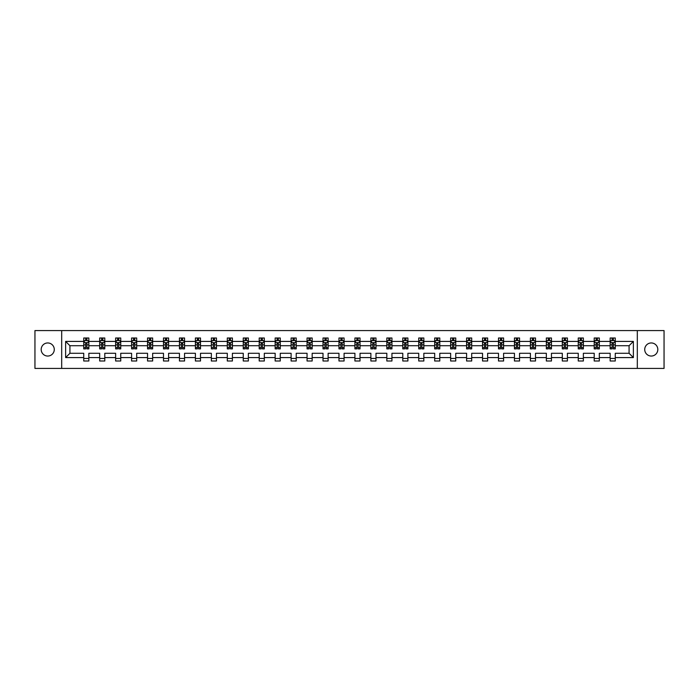 <?xml version="1.0" encoding="UTF-8"?>
<svg xmlns="http://www.w3.org/2000/svg" width="699" height="699" viewBox="0 0 699 699"><rect width="100%" height="100%" fill="white"/><g stroke="black" fill="none" stroke-linecap="round" stroke-linejoin="round"><path stroke-width="1.05" d="M651.267 342.956A6.544 6.544 0 0 0 644.723 349.5A6.544 6.544 0 0 0 651.267 356.044A6.544 6.544 0 0 0 657.811 349.5A6.544 6.544 0 0 0 651.267 342.956M47.733 342.956A6.544 6.544 0 0 0 41.189 349.5A6.544 6.544 0 0 0 47.733 356.044A6.544 6.544 0 0 0 54.277 349.5A6.544 6.544 0 0 0 47.733 342.956M637.313 330.583L34.95 330.583L34.95 368.417L664.05 368.417L664.05 330.583L637.313 330.583L637.313 368.417M615.269 357.582L615.269 353.283L629.074 353.283L633.373 357.582L615.269 357.582L615.269 361.007L610.157 361.007L610.157 357.582L599.323 357.582L599.323 361.007L594.211 361.007L594.211 357.582L583.368 357.582L583.368 361.007L578.256 361.007L578.256 357.582L567.413 357.582L567.413 361.007L562.302 361.007L562.302 357.582L551.459 357.582L551.459 361.007L546.347 361.007L546.347 357.582L535.513 357.582L535.513 361.007L530.401 361.007L530.401 357.582L519.558 357.582L519.558 361.007L514.447 361.007L514.447 357.582L503.603 357.582L503.603 361.007L498.492 361.007L498.492 357.582L487.649 357.582L487.649 361.007L482.537 361.007L482.537 357.582L471.703 357.582L471.703 361.007L466.591 361.007L466.591 357.582L455.748 357.582L455.748 361.007L450.637 361.007L450.637 357.582L439.793 357.582L439.793 361.007L434.682 361.007L434.682 357.582L423.839 357.582L423.839 361.007L418.727 361.007L418.727 357.582L407.893 357.582L407.893 361.007L402.781 361.007L402.781 357.582L391.938 357.582L391.938 361.007L386.827 361.007L386.827 357.582L375.983 357.582L375.983 361.007L370.872 361.007L370.872 357.582L360.029 357.582L360.029 361.007L354.917 361.007L354.917 357.582L344.083 357.582L344.083 361.007L338.971 361.007L338.971 357.582L328.128 357.582L328.128 361.007L323.017 361.007L323.017 357.582L312.173 357.582L312.173 361.007L307.062 361.007L307.062 357.582L296.219 357.582L296.219 361.007L291.107 361.007L291.107 357.582L280.273 357.582L280.273 361.007L275.161 361.007L275.161 357.582L264.318 357.582L264.318 361.007L259.207 361.007L259.207 357.582L248.363 357.582L248.363 361.007L243.252 361.007L243.252 357.582L232.409 357.582L232.409 361.007L227.297 361.007L227.297 357.582L216.463 357.582L216.463 361.007L211.351 361.007L211.351 357.582L200.508 357.582L200.508 361.007L195.397 361.007L195.397 357.582L184.553 357.582L184.553 361.007L179.442 361.007L179.442 357.582L168.599 357.582L168.599 361.007L163.487 361.007L163.487 357.582L152.653 357.582L152.653 361.007L147.541 361.007L147.541 357.582L136.698 357.582L136.698 361.007L131.587 361.007L131.587 357.582L120.744 357.582L120.744 361.007L115.632 361.007L115.632 357.582L104.789 357.582L104.789 361.007L99.677 361.007L99.677 357.582L88.843 357.582L88.843 361.007L83.731 361.007L83.731 357.582L65.627 357.582L65.627 341.418L83.731 341.418L83.731 337.993L88.843 337.993L88.843 341.418L99.677 341.418L99.677 337.993L104.789 337.993L104.789 341.418L115.632 341.418L115.632 337.993L120.744 337.993L120.744 341.418L131.587 341.418L131.587 337.993L136.698 337.993L136.698 341.418L147.541 341.418L147.541 337.993L152.653 337.993L152.653 341.418L163.487 341.418L163.487 337.993L168.599 337.993L168.599 341.418L179.442 341.418L179.442 337.993L184.553 337.993L184.553 341.418L195.397 341.418L195.397 337.993L200.508 337.993L200.508 341.418L211.351 341.418L211.351 337.993L216.463 337.993L216.463 341.418L227.297 341.418L227.297 337.993L232.409 337.993L232.409 341.418L243.252 341.418L243.252 337.993L248.363 337.993L248.363 341.418L259.207 341.418L259.207 337.993L264.318 337.993L264.318 341.418L275.161 341.418L275.161 337.993L280.273 337.993L280.273 341.418L291.107 341.418L291.107 337.993L296.219 337.993L296.219 341.418L307.062 341.418L307.062 337.993L312.173 337.993L312.173 341.418L323.017 341.418L323.017 337.993L328.128 337.993L328.128 341.418L338.971 341.418L338.971 337.993L344.083 337.993L344.083 341.418L354.917 341.418L354.917 337.993L360.029 337.993L360.029 341.418L370.872 341.418L370.872 337.993L375.983 337.993L375.983 341.418L386.827 341.418L386.827 337.993L391.938 337.993L391.938 341.418L402.781 341.418L402.781 337.993L407.893 337.993L407.893 341.418L418.727 341.418L418.727 337.993L423.839 337.993L423.839 341.418L434.682 341.418L434.682 337.993L439.793 337.993L439.793 341.418L450.637 341.418L450.637 337.993L455.748 337.993L455.748 341.418L466.591 341.418L466.591 337.993L471.703 337.993L471.703 341.418L482.537 341.418L482.537 337.993L487.649 337.993L487.649 341.418L498.492 341.418L498.492 337.993L503.603 337.993L503.603 341.418L514.447 341.418L514.447 337.993L519.558 337.993L519.558 341.418L530.401 341.418L530.401 337.993L535.513 337.993L535.513 341.418L546.347 341.418L546.347 337.993L551.459 337.993L551.459 341.418L562.302 341.418L562.302 337.993L567.413 337.993L567.413 341.418L578.256 341.418L578.256 337.993L583.368 337.993L583.368 341.418L594.211 341.418L594.211 337.993L599.323 337.993L599.323 341.418L610.157 341.418L610.157 337.993L615.269 337.993L615.269 341.418L633.373 341.418L633.373 357.582M61.687 368.417L61.687 330.583M610.157 341.418L610.157 345.717L599.323 345.717L599.323 341.418M599.323 357.582L599.323 353.283L610.157 353.283L610.157 357.582M594.211 341.418L594.211 345.717L583.368 345.717L583.368 341.418M583.368 357.582L583.368 353.283L594.211 353.283L594.211 357.582M578.256 341.418L578.256 345.717L567.413 345.717L567.413 341.418M567.413 357.582L567.413 353.283L578.256 353.283L578.256 357.582M562.302 341.418L562.302 345.717L551.459 345.717L551.459 341.418M551.459 357.582L551.459 353.283L562.302 353.283L562.302 357.582M546.347 341.418L546.347 345.717L535.513 345.717L535.513 341.418M535.513 357.582L535.513 353.283L546.347 353.283L546.347 357.582M530.401 341.418L530.401 345.717L519.558 345.717L519.558 341.418M519.558 357.582L519.558 353.283L530.401 353.283L530.401 357.582M514.447 341.418L514.447 345.717L503.603 345.717L503.603 341.418M503.603 357.582L503.603 353.283L514.447 353.283L514.447 357.582M498.492 341.418L498.492 345.717L487.649 345.717L487.649 341.418M487.649 357.582L487.649 353.283L498.492 353.283L498.492 357.582M482.537 341.418L482.537 345.717L471.703 345.717L471.703 341.418M471.703 357.582L471.703 353.283L482.537 353.283L482.537 357.582M466.591 341.418L466.591 345.717L455.748 345.717L455.748 341.418M455.748 357.582L455.748 353.283L466.591 353.283L466.591 357.582M450.637 341.418L450.637 345.717L439.793 345.717L439.793 341.418M439.793 357.582L439.793 353.283L450.637 353.283L450.637 357.582M434.682 341.418L434.682 345.717L423.839 345.717L423.839 341.418M423.839 357.582L423.839 353.283L434.682 353.283L434.682 357.582M418.727 341.418L418.727 345.717L407.893 345.717L407.893 341.418M407.893 357.582L407.893 353.283L418.727 353.283L418.727 357.582M402.781 341.418L402.781 345.717L391.938 345.717L391.938 341.418M391.938 357.582L391.938 353.283L402.781 353.283L402.781 357.582M386.827 341.418L386.827 345.717L375.983 345.717L375.983 341.418M375.983 357.582L375.983 353.283L386.827 353.283L386.827 357.582M370.872 341.418L370.872 345.717L360.029 345.717L360.029 341.418M360.029 357.582L360.029 353.283L370.872 353.283L370.872 357.582M354.917 341.418L354.917 345.717L344.083 345.717L344.083 341.418M344.083 357.582L344.083 353.283L354.917 353.283L354.917 357.582M338.971 341.418L338.971 345.717L328.128 345.717L328.128 341.418M328.128 357.582L328.128 353.283L338.971 353.283L338.971 357.582M323.017 341.418L323.017 345.717L312.173 345.717L312.173 341.418M312.173 357.582L312.173 353.283L323.017 353.283L323.017 357.582M307.062 341.418L307.062 345.717L296.219 345.717L296.219 341.418M296.219 357.582L296.219 353.283L307.062 353.283L307.062 357.582M291.107 341.418L291.107 345.717L280.273 345.717L280.273 341.418M280.273 357.582L280.273 353.283L291.107 353.283L291.107 357.582M275.161 341.418L275.161 345.717L264.318 345.717L264.318 341.418M264.318 357.582L264.318 353.283L275.161 353.283L275.161 357.582M259.207 341.418L259.207 345.717L248.363 345.717L248.363 341.418M248.363 357.582L248.363 353.283L259.207 353.283L259.207 357.582M243.252 341.418L243.252 345.717L232.409 345.717L232.409 341.418M232.409 357.582L232.409 353.283L243.252 353.283L243.252 357.582M227.297 341.418L227.297 345.717L216.463 345.717L216.463 341.418M216.463 357.582L216.463 353.283L227.297 353.283L227.297 357.582M211.351 341.418L211.351 345.717L200.508 345.717L200.508 341.418M200.508 357.582L200.508 353.283L211.351 353.283L211.351 357.582M195.397 341.418L195.397 345.717L184.553 345.717L184.553 341.418M184.553 357.582L184.553 353.283L195.397 353.283L195.397 357.582M179.442 341.418L179.442 345.717L168.599 345.717L168.599 341.418M168.599 357.582L168.599 353.283L179.442 353.283L179.442 357.582M163.487 341.418L163.487 345.717L152.653 345.717L152.653 341.418M152.653 357.582L152.653 353.283L163.487 353.283L163.487 357.582M147.541 341.418L147.541 345.717L136.698 345.717L136.698 341.418M136.698 357.582L136.698 353.283L147.541 353.283L147.541 357.582M131.587 341.418L131.587 345.717L120.744 345.717L120.744 341.418M120.744 357.582L120.744 353.283L131.587 353.283L131.587 357.582M115.632 341.418L115.632 345.717L104.789 345.717L104.789 341.418M104.789 357.582L104.789 353.283L115.632 353.283L115.632 357.582M99.677 341.418L99.677 345.717L88.843 345.717L88.843 341.418M88.843 357.582L88.843 353.283L99.677 353.283L99.677 357.582M83.731 341.418L83.731 345.717L69.926 345.717L69.926 353.283L83.731 353.283L83.731 357.582M65.627 341.418L69.926 345.717M629.074 353.283L629.074 345.717L615.269 345.717L615.269 341.418M612.106 340.553L613.329 340.553M596.151 340.553L597.374 340.553M580.196 340.553L581.428 340.553M564.242 340.553L565.474 340.553M548.296 340.553L549.519 340.553M532.341 340.553L533.564 340.553M516.386 340.553L517.618 340.553M500.432 340.553L501.664 340.553M484.486 340.553L485.709 340.553M468.531 340.553L469.754 340.553M452.576 340.553L453.808 340.553M436.622 340.553L437.854 340.553M420.676 340.553L421.899 340.553M404.721 340.553L405.944 340.553M388.766 340.553L389.998 340.553M372.812 340.553L374.044 340.553M356.866 340.553L358.089 340.553M340.911 340.553L342.134 340.553M324.956 340.553L326.188 340.553M309.002 340.553L310.234 340.553M293.056 340.553L294.279 340.553M277.101 340.553L278.324 340.553M261.146 340.553L262.378 340.553M245.192 340.553L246.424 340.553M229.246 340.553L230.469 340.553M213.291 340.553L214.514 340.553M197.336 340.553L198.568 340.553M181.382 340.553L182.614 340.553M165.436 340.553L166.659 340.553M149.481 340.553L150.704 340.553M133.526 340.553L134.758 340.553M117.572 340.553L118.804 340.553M101.626 340.553L102.849 340.553M85.671 340.553L86.894 340.553M83.731 358.447L88.843 358.447M99.677 358.447L104.789 358.447M115.632 358.447L120.744 358.447M131.587 358.447L136.698 358.447M147.541 358.447L152.653 358.447M163.487 358.447L168.599 358.447M179.442 358.447L184.553 358.447M195.397 358.447L200.508 358.447M211.351 358.447L216.463 358.447M227.297 358.447L232.409 358.447M243.252 358.447L248.363 358.447M259.207 358.447L264.318 358.447M275.161 358.447L280.273 358.447M291.107 358.447L296.219 358.447M307.062 358.447L312.173 358.447M323.017 358.447L328.128 358.447M338.971 358.447L344.083 358.447M354.917 358.447L360.029 358.447M370.872 358.447L375.983 358.447M386.827 358.447L391.938 358.447M402.781 358.447L407.893 358.447M418.727 358.447L423.839 358.447M434.682 358.447L439.793 358.447M450.637 358.447L455.748 358.447M466.591 358.447L471.703 358.447M482.537 358.447L487.649 358.447M498.492 358.447L503.603 358.447M514.447 358.447L519.558 358.447M530.401 358.447L535.513 358.447M546.347 358.447L551.459 358.447M562.302 358.447L567.413 358.447M578.256 358.447L583.368 358.447M594.211 358.447L599.323 358.447M610.157 358.447L615.269 358.447M69.926 353.283L65.627 357.582M633.373 341.418L629.074 345.717M86.894 339.33L85.671 339.33M84.693 340.728L83.731 340.728L83.731 337.993L85.671 337.993L85.671 340.605M83.731 347.604L83.731 348.888L85.671 348.888L85.671 347.604L83.731 347.604L83.731 345.717M88.843 345.717L88.843 348.888L86.894 348.888L86.894 343.419L85.671 343.419L85.671 347.604M87.882 340.728L88.843 340.728L88.843 337.993L87.917 337.993M88.843 342.65L87.821 340.605L84.754 340.605L83.731 342.65M86.894 340.605L86.894 337.993L88.843 337.993M84.649 337.993L83.731 337.993M102.849 339.33L101.626 339.33M100.639 340.728L99.677 340.728L99.677 337.993L101.626 337.993L101.626 340.605M99.677 347.604L99.677 348.888L101.626 348.888L101.626 347.604L99.677 347.604L99.677 345.717M104.789 345.717L104.789 348.888L102.849 348.888L102.849 343.419L101.626 343.419L101.626 347.604M103.828 340.728L104.789 340.728L104.789 337.993L103.871 337.993M104.789 342.65L103.767 340.605L100.7 340.605L99.677 342.65M102.849 340.605L102.849 337.993L104.789 337.993M100.604 337.993L99.677 337.993M118.804 339.33L117.572 339.33M116.593 340.728L115.632 340.728L115.632 337.993L117.572 337.993L117.572 340.605M115.632 347.604L115.632 348.888L117.572 348.888L117.572 347.604L115.632 347.604L115.632 345.717M120.744 345.717L120.744 348.888L118.804 348.888L118.804 343.419L117.572 343.419L117.572 347.604M119.782 340.728L120.744 340.728L120.744 337.993L119.826 337.993M120.744 342.65L119.721 340.605L116.654 340.605L115.632 342.65M118.804 340.605L118.804 337.993L120.744 337.993M116.55 337.993L115.632 337.993M134.758 339.33L133.526 339.33M132.548 340.728L131.587 340.728L131.587 337.993L133.526 337.993L133.526 340.605M131.587 347.604L131.587 348.888L133.526 348.888L133.526 347.604L131.587 347.604L131.587 345.717M136.698 345.717L136.698 348.888L134.758 348.888L134.758 343.419L133.526 343.419L133.526 347.604M135.737 340.728L136.698 340.728L136.698 337.993L135.781 337.993M136.698 342.65L135.676 340.605L132.609 340.605L131.587 342.65M134.758 340.605L134.758 337.993L136.698 337.993M132.504 337.993L131.587 337.993M150.704 339.33L149.481 339.33M148.503 340.728L147.541 340.728L147.541 337.993L149.481 337.993L149.481 340.605M147.541 347.604L147.541 348.888L149.481 348.888L149.481 347.604L147.541 347.604L147.541 345.717M152.653 345.717L152.653 348.888L150.704 348.888L150.704 343.419L149.481 343.419L149.481 347.604M151.692 340.728L152.653 340.728L152.653 337.993L151.727 337.993M152.653 342.65L151.631 340.605L148.564 340.605L147.541 342.65M150.704 340.605L150.704 337.993L152.653 337.993M148.459 337.993L147.541 337.993M166.659 339.33L165.436 339.33M164.448 340.728L163.487 340.728L163.487 337.993L165.436 337.993L165.436 340.605M163.487 347.604L163.487 348.888L165.436 348.888L165.436 347.604L163.487 347.604L163.487 345.717M168.599 345.717L168.599 348.888L166.659 348.888L166.659 343.419L165.436 343.419L165.436 347.604M167.638 340.728L168.599 340.728L168.599 337.993L167.681 337.993M168.599 342.65L167.577 340.605L164.51 340.605L163.487 342.65M166.659 340.605L166.659 337.993L168.599 337.993M164.414 337.993L163.487 337.993M182.614 339.33L181.382 339.33M180.403 340.728L179.442 340.728L179.442 337.993L181.382 337.993L181.382 340.605M179.442 347.604L179.442 348.888L181.382 348.888L181.382 347.604L179.442 347.604L179.442 345.717M184.553 345.717L184.553 348.888L182.614 348.888L182.614 343.419L181.382 343.419L181.382 347.604M183.592 340.728L184.553 340.728L184.553 337.993L183.636 337.993M184.553 342.65L183.531 340.605L180.464 340.605L179.442 342.65M182.614 340.605L182.614 337.993L184.553 337.993M180.359 337.993L179.442 337.993M198.568 339.33L197.336 339.33M196.358 340.728L195.397 340.728L195.397 337.993L197.336 337.993L197.336 340.605M195.397 347.604L195.397 348.888L197.336 348.888L197.336 347.604L195.397 347.604L195.397 345.717M200.508 345.717L200.508 348.888L198.568 348.888L198.568 343.419L197.336 343.419L197.336 347.604M199.547 340.728L200.508 340.728L200.508 337.993L199.591 337.993M200.508 342.65L199.486 340.605L196.419 340.605L195.397 342.65M198.568 340.605L198.568 337.993L200.508 337.993M196.314 337.993L195.397 337.993M214.514 339.33L213.291 339.33M212.313 340.728L211.351 340.728L211.351 337.993L213.291 337.993L213.291 340.605M211.351 347.604L211.351 348.888L213.291 348.888L213.291 347.604L211.351 347.604L211.351 345.717M216.463 345.717L216.463 348.888L214.514 348.888L214.514 343.419L213.291 343.419L213.291 347.604M215.502 340.728L216.463 340.728L216.463 337.993L215.537 337.993M216.463 342.65L215.441 340.605L212.374 340.605L211.351 342.65M214.514 340.605L214.514 337.993L216.463 337.993M212.269 337.993L211.351 337.993M230.469 339.33L229.246 339.33M228.258 340.728L227.297 340.728L227.297 337.993L229.246 337.993L229.246 340.605M227.297 347.604L227.297 348.888L229.246 348.888L229.246 347.604L227.297 347.604L227.297 345.717M232.409 345.717L232.409 348.888L230.469 348.888L230.469 343.419L229.246 343.419L229.246 347.604M231.448 340.728L232.409 340.728L232.409 337.993L231.491 337.993M232.409 342.65L231.386 340.605L228.32 340.605L227.297 342.65M230.469 340.605L230.469 337.993L232.409 337.993M228.224 337.993L227.297 337.993M246.424 339.33L245.192 339.33M244.213 340.728L243.252 340.728L243.252 337.993L245.192 337.993L245.192 340.605M243.252 347.604L243.252 348.888L245.192 348.888L245.192 347.604L243.252 347.604L243.252 345.717M248.363 345.717L248.363 348.888L246.424 348.888L246.424 343.419L245.192 343.419L245.192 347.604M247.402 340.728L248.363 340.728L248.363 337.993L247.446 337.993M248.363 342.65L247.341 340.605L244.274 340.605L243.252 342.65M246.424 340.605L246.424 337.993L248.363 337.993M244.169 337.993L243.252 337.993M262.378 339.33L261.146 339.33M260.168 340.728L259.207 340.728L259.207 337.993L261.146 337.993L261.146 340.605M259.207 347.604L259.207 348.888L261.146 348.888L261.146 347.604L259.207 347.604L259.207 345.717M264.318 345.717L264.318 348.888L262.378 348.888L262.378 343.419L261.146 343.419L261.146 347.604M263.357 340.728L264.318 340.728L264.318 337.993L263.401 337.993M264.318 342.65L263.296 340.605L260.229 340.605L259.207 342.65M262.378 340.605L262.378 337.993L264.318 337.993M260.124 337.993L259.207 337.993M278.324 339.33L277.101 339.33M276.122 340.728L275.161 340.728L275.161 337.993L277.101 337.993L277.101 340.605M275.161 347.604L275.161 348.888L277.101 348.888L277.101 347.604L275.161 347.604L275.161 345.717M280.273 345.717L280.273 348.888L278.324 348.888L278.324 343.419L277.101 343.419L277.101 347.604M279.312 340.728L280.273 340.728L280.273 337.993L279.347 337.993M280.273 342.65L279.251 340.605L276.184 340.605L275.161 342.65M278.324 340.605L278.324 337.993L280.273 337.993M276.079 337.993L275.161 337.993M294.279 339.33L293.056 339.33M292.068 340.728L291.107 340.728L291.107 337.993L293.056 337.993L293.056 340.605M291.107 347.604L291.107 348.888L293.056 348.888L293.056 347.604L291.107 347.604L291.107 345.717M296.219 345.717L296.219 348.888L294.279 348.888L294.279 343.419L293.056 343.419L293.056 347.604M295.258 340.728L296.219 340.728L296.219 337.993L295.301 337.993M296.219 342.65L295.196 340.605L292.13 340.605L291.107 342.65M294.279 340.605L294.279 337.993L296.219 337.993M292.033 337.993L291.107 337.993M310.234 339.33L309.002 339.33M308.023 340.728L307.062 340.728L307.062 337.993L309.002 337.993L309.002 340.605M307.062 347.604L307.062 348.888L309.002 348.888L309.002 347.604L307.062 347.604L307.062 345.717M312.173 345.717L312.173 348.888L310.234 348.888L310.234 343.419L309.002 343.419L309.002 347.604M311.212 340.728L312.173 340.728L312.173 337.993L311.256 337.993M312.173 342.65L311.151 340.605L308.084 340.605L307.062 342.65M310.234 340.605L310.234 337.993L312.173 337.993M307.979 337.993L307.062 337.993M326.188 339.33L324.956 339.33M323.978 340.728L323.017 340.728L323.017 337.993L324.956 337.993L324.956 340.605M323.017 347.604L323.017 348.888L324.956 348.888L324.956 347.604L323.017 347.604L323.017 345.717M328.128 345.717L328.128 348.888L326.188 348.888L326.188 343.419L324.956 343.419L324.956 347.604M327.167 340.728L328.128 340.728L328.128 337.993L327.211 337.993M328.128 342.65L327.106 340.605L324.039 340.605L323.017 342.65M326.188 340.605L326.188 337.993L328.128 337.993M323.934 337.993L323.017 337.993M342.134 339.33L340.911 339.33M339.932 340.728L338.971 340.728L338.971 337.993L340.911 337.993L340.911 340.605M338.971 347.604L338.971 348.888L340.911 348.888L340.911 347.604L338.971 347.604L338.971 345.717M344.083 345.717L344.083 348.888L342.134 348.888L342.134 343.419L340.911 343.419L340.911 347.604M343.122 340.728L344.083 340.728L344.083 337.993L343.157 337.993M344.083 342.65L343.06 340.605L339.994 340.605L338.971 342.65M342.134 340.605L342.134 337.993L344.083 337.993M339.889 337.993L338.971 337.993M358.089 339.33L356.866 339.33M355.878 340.728L354.917 340.728L354.917 337.993L356.866 337.993L356.866 340.605M354.917 347.604L354.917 348.888L356.866 348.888L356.866 347.604L354.917 347.604L354.917 345.717M360.029 345.717L360.029 348.888L358.089 348.888L358.089 343.419L356.866 343.419L356.866 347.604M359.068 340.728L360.029 340.728L360.029 337.993L359.111 337.993M360.029 342.65L359.006 340.605L355.94 340.605L354.917 342.65M358.089 340.605L358.089 337.993L360.029 337.993M355.843 337.993L354.917 337.993M374.044 339.33L372.812 339.33M371.833 340.728L370.872 340.728L370.872 337.993L372.812 337.993L372.812 340.605M370.872 347.604L370.872 348.888L372.812 348.888L372.812 347.604L370.872 347.604L370.872 345.717M375.983 345.717L375.983 348.888L374.044 348.888L374.044 343.419L372.812 343.419L372.812 347.604M375.022 340.728L375.983 340.728L375.983 337.993L375.066 337.993M375.983 342.65L374.961 340.605L371.894 340.605L370.872 342.65M374.044 340.605L374.044 337.993L375.983 337.993M371.789 337.993L370.872 337.993M389.998 339.33L388.766 339.33M387.788 340.728L386.827 340.728L386.827 337.993L388.766 337.993L388.766 340.605M386.827 347.604L386.827 348.888L388.766 348.888L388.766 347.604L386.827 347.604L386.827 345.717M391.938 345.717L391.938 348.888L389.998 348.888L389.998 343.419L388.766 343.419L388.766 347.604M390.977 340.728L391.938 340.728L391.938 337.993L391.021 337.993M391.938 342.65L390.916 340.605L387.849 340.605L386.827 342.65M389.998 340.605L389.998 337.993L391.938 337.993M387.744 337.993L386.827 337.993M405.944 339.33L404.721 339.33M403.742 340.728L402.781 340.728L402.781 337.993L404.721 337.993L404.721 340.605M402.781 347.604L402.781 348.888L404.721 348.888L404.721 347.604L402.781 347.604L402.781 345.717M407.893 345.717L407.893 348.888L405.944 348.888L405.944 343.419L404.721 343.419L404.721 347.604M406.932 340.728L407.893 340.728L407.893 337.993L406.967 337.993M407.893 342.65L406.87 340.605L403.804 340.605L402.781 342.65M405.944 340.605L405.944 337.993L407.893 337.993M403.699 337.993L402.781 337.993M421.899 339.33L420.676 339.33M419.688 340.728L418.727 340.728L418.727 337.993L420.676 337.993L420.676 340.605M418.727 347.604L418.727 348.888L420.676 348.888L420.676 347.604L418.727 347.604L418.727 345.717M423.839 345.717L423.839 348.888L421.899 348.888L421.899 343.419L420.676 343.419L420.676 347.604M422.878 340.728L423.839 340.728L423.839 337.993L422.921 337.993M423.839 342.65L422.816 340.605L419.75 340.605L418.727 342.65M421.899 340.605L421.899 337.993L423.839 337.993M419.653 337.993L418.727 337.993M437.854 339.33L436.622 339.33M435.643 340.728L434.682 340.728L434.682 337.993L436.622 337.993L436.622 340.605M434.682 347.604L434.682 348.888L436.622 348.888L436.622 347.604L434.682 347.604L434.682 345.717M439.793 345.717L439.793 348.888L437.854 348.888L437.854 343.419L436.622 343.419L436.622 347.604M438.832 340.728L439.793 340.728L439.793 337.993L438.876 337.993M439.793 342.65L438.771 340.605L435.704 340.605L434.682 342.65M437.854 340.605L437.854 337.993L439.793 337.993M435.599 337.993L434.682 337.993M453.808 339.33L452.576 339.33M451.598 340.728L450.637 340.728L450.637 337.993L452.576 337.993L452.576 340.605M450.637 347.604L450.637 348.888L452.576 348.888L452.576 347.604L450.637 347.604L450.637 345.717M455.748 345.717L455.748 348.888L453.808 348.888L453.808 343.419L452.576 343.419L452.576 347.604M454.787 340.728L455.748 340.728L455.748 337.993L454.831 337.993M455.748 342.65L454.726 340.605L451.659 340.605L450.637 342.65M453.808 340.605L453.808 337.993L455.748 337.993M451.554 337.993L450.637 337.993M469.754 339.33L468.531 339.33M467.552 340.728L466.591 340.728L466.591 337.993L468.531 337.993L468.531 340.605M466.591 347.604L466.591 348.888L468.531 348.888L468.531 347.604L466.591 347.604L466.591 345.717M471.703 345.717L471.703 348.888L469.754 348.888L469.754 343.419L468.531 343.419L468.531 347.604M470.742 340.728L471.703 340.728L471.703 337.993L470.776 337.993M471.703 342.65L470.68 340.605L467.614 340.605L466.591 342.65M469.754 340.605L469.754 337.993L471.703 337.993M467.509 337.993L466.591 337.993M485.709 339.33L484.486 339.33M483.498 340.728L482.537 340.728L482.537 337.993L484.486 337.993L484.486 340.605M482.537 347.604L482.537 348.888L484.486 348.888L484.486 347.604L482.537 347.604L482.537 345.717M487.649 345.717L487.649 348.888L485.709 348.888L485.709 343.419L484.486 343.419L484.486 347.604M486.687 340.728L487.649 340.728L487.649 337.993L486.731 337.993M487.649 342.65L486.626 340.605L483.559 340.605L482.537 342.65M485.709 340.605L485.709 337.993L487.649 337.993M483.463 337.993L482.537 337.993M501.664 339.33L500.432 339.33M499.453 340.728L498.492 340.728L498.492 337.993L500.432 337.993L500.432 340.605M498.492 347.604L498.492 348.888L500.432 348.888L500.432 347.604L498.492 347.604L498.492 345.717M503.603 345.717L503.603 348.888L501.664 348.888L501.664 343.419L500.432 343.419L500.432 347.604M502.642 340.728L503.603 340.728L503.603 337.993L502.686 337.993M503.603 342.65L502.581 340.605L499.514 340.605L498.492 342.65M501.664 340.605L501.664 337.993L503.603 337.993M499.409 337.993L498.492 337.993M517.618 339.33L516.386 339.33M515.408 340.728L514.447 340.728L514.447 337.993L516.386 337.993L516.386 340.605M514.447 347.604L514.447 348.888L516.386 348.888L516.386 347.604L514.447 347.604L514.447 345.717M519.558 345.717L519.558 348.888L517.618 348.888L517.618 343.419L516.386 343.419L516.386 347.604M518.597 340.728L519.558 340.728L519.558 337.993L518.641 337.993M519.558 342.65L518.536 340.605L515.469 340.605L514.447 342.65M517.618 340.605L517.618 337.993L519.558 337.993M515.364 337.993L514.447 337.993M533.564 339.33L532.341 339.33M531.362 340.728L530.401 340.728L530.401 337.993L532.341 337.993L532.341 340.605M530.401 347.604L530.401 348.888L532.341 348.888L532.341 347.604L530.401 347.604L530.401 345.717M535.513 345.717L535.513 348.888L533.564 348.888L533.564 343.419L532.341 343.419L532.341 347.604M534.552 340.728L535.513 340.728L535.513 337.993L534.586 337.993M535.513 342.65L534.49 340.605L531.423 340.605L530.401 342.65M533.564 340.605L533.564 337.993L535.513 337.993M531.319 337.993L530.401 337.993M549.519 339.33L548.296 339.33M547.308 340.728L546.347 340.728L546.347 337.993L548.296 337.993L548.296 340.605M546.347 347.604L546.347 348.888L548.296 348.888L548.296 347.604L546.347 347.604L546.347 345.717M551.459 345.717L551.459 348.888L549.519 348.888L549.519 343.419L548.296 343.419L548.296 347.604M550.497 340.728L551.459 340.728L551.459 337.993L550.541 337.993M551.459 342.65L550.436 340.605L547.369 340.605L546.347 342.65M549.519 340.605L549.519 337.993L551.459 337.993M547.273 337.993L546.347 337.993M565.474 339.33L564.242 339.33M563.263 340.728L562.302 340.728L562.302 337.993L564.242 337.993L564.242 340.605M562.302 347.604L562.302 348.888L564.242 348.888L564.242 347.604L562.302 347.604L562.302 345.717M567.413 345.717L567.413 348.888L565.474 348.888L565.474 343.419L564.242 343.419L564.242 347.604M566.452 340.728L567.413 340.728L567.413 337.993L566.496 337.993M567.413 342.65L566.391 340.605L563.324 340.605L562.302 342.65M565.474 340.605L565.474 337.993L567.413 337.993M563.219 337.993L562.302 337.993M581.428 339.33L580.196 339.33M579.218 340.728L578.256 340.728L578.256 337.993L580.196 337.993L580.196 340.605M578.256 347.604L578.256 348.888L580.196 348.888L580.196 347.604L578.256 347.604L578.256 345.717M583.368 345.717L583.368 348.888L581.428 348.888L581.428 343.419L580.196 343.419L580.196 347.604M582.407 340.728L583.368 340.728L583.368 337.993L582.45 337.993M583.368 342.65L582.346 340.605L579.279 340.605L578.256 342.65M581.428 340.605L581.428 337.993L583.368 337.993M579.174 337.993L578.256 337.993M597.374 339.33L596.151 339.33M595.172 340.728L594.211 340.728L594.211 337.993L596.151 337.993L596.151 340.605M594.211 347.604L594.211 348.888L596.151 348.888L596.151 347.604L594.211 347.604L594.211 345.717M599.323 345.717L599.323 348.888L597.374 348.888L597.374 343.419L596.151 343.419L596.151 347.604M598.361 340.728L599.323 340.728L599.323 337.993L598.396 337.993M599.323 342.65L598.3 340.605L595.233 340.605L594.211 342.65M597.374 340.605L597.374 337.993L599.323 337.993M595.129 337.993L594.211 337.993M613.329 339.33L612.106 339.33M611.118 340.728L610.157 340.728L610.157 337.993L612.106 337.993L612.106 340.605M610.157 347.604L610.157 348.888L612.106 348.888L612.106 347.604L610.157 347.604L610.157 345.717M615.269 345.717L615.269 348.888L613.329 348.888L613.329 343.419L612.106 343.419L612.106 347.604M614.307 340.728L615.269 340.728L615.269 337.993L614.351 337.993M615.269 342.65L614.246 340.605L611.179 340.605L610.157 342.65M613.329 340.605L613.329 337.993L615.269 337.993M611.083 337.993L610.157 337.993M88.817 342.597L83.758 342.597M88.843 347.604L86.894 347.604M85.671 344.86L83.731 344.86M88.843 344.86L86.894 344.86M86.894 339.976L85.671 339.976M104.771 342.597L99.704 342.597M104.789 347.604L102.849 347.604M101.626 344.86L99.677 344.86M104.789 344.86L102.849 344.86M102.849 339.976L101.626 339.976M120.717 342.597L115.658 342.597M120.744 347.604L118.804 347.604M117.572 344.86L115.632 344.86M120.744 344.86L118.804 344.86M118.804 339.976L117.572 339.976M136.672 342.597L131.613 342.597M136.698 347.604L134.758 347.604M133.526 344.86L131.587 344.86M136.698 344.86L134.758 344.86M134.758 339.976L133.526 339.976M152.627 342.597L147.559 342.597M152.653 347.604L150.704 347.604M149.481 344.86L147.541 344.86M152.653 344.86L150.704 344.86M150.704 339.976L149.481 339.976M168.581 342.597L163.514 342.597M168.599 347.604L166.659 347.604M165.436 344.86L163.487 344.86M168.599 344.86L166.659 344.86M166.659 339.976L165.436 339.976M184.527 342.597L179.468 342.597M184.553 347.604L182.614 347.604M181.382 344.86L179.442 344.86M184.553 344.86L182.614 344.86M182.614 339.976L181.382 339.976M200.482 342.597L195.423 342.597M200.508 347.604L198.568 347.604M197.336 344.86L195.397 344.86M200.508 344.86L198.568 344.86M198.568 339.976L197.336 339.976M216.437 342.597L211.369 342.597M216.463 347.604L214.514 347.604M213.291 344.86L211.351 344.86M216.463 344.86L214.514 344.86M214.514 339.976L213.291 339.976M232.391 342.597L227.324 342.597M232.409 347.604L230.469 347.604M229.246 344.86L227.297 344.86M232.409 344.86L230.469 344.86M230.469 339.976L229.246 339.976M248.337 342.597L243.278 342.597M248.363 347.604L246.424 347.604M245.192 344.86L243.252 344.86M248.363 344.86L246.424 344.86M246.424 339.976L245.192 339.976M264.292 342.597L259.233 342.597M264.318 347.604L262.378 347.604M261.146 344.86L259.207 344.86M264.318 344.86L262.378 344.86M262.378 339.976L261.146 339.976M280.247 342.597L275.179 342.597M280.273 347.604L278.324 347.604M277.101 344.86L275.161 344.86M280.273 344.86L278.324 344.86M278.324 339.976L277.101 339.976M296.201 342.597L291.134 342.597M296.219 347.604L294.279 347.604M293.056 344.86L291.107 344.86M296.219 344.86L294.279 344.86M294.279 339.976L293.056 339.976M312.147 342.597L307.088 342.597M312.173 347.604L310.234 347.604M309.002 344.86L307.062 344.86M312.173 344.86L310.234 344.86M310.234 339.976L309.002 339.976M328.102 342.597L323.043 342.597M328.128 347.604L326.188 347.604M324.956 344.86L323.017 344.86M328.128 344.86L326.188 344.86M326.188 339.976L324.956 339.976M344.057 342.597L338.989 342.597M344.083 347.604L342.134 347.604M340.911 344.86L338.971 344.86M344.083 344.86L342.134 344.86M342.134 339.976L340.911 339.976M360.011 342.597L354.943 342.597M360.029 347.604L358.089 347.604M356.866 344.86L354.917 344.86M360.029 344.86L358.089 344.86M358.089 339.976L356.866 339.976M375.957 342.597L370.898 342.597M375.983 347.604L374.044 347.604M372.812 344.86L370.872 344.86M375.983 344.86L374.044 344.86M374.044 339.976L372.812 339.976M391.912 342.597L386.853 342.597M391.938 347.604L389.998 347.604M388.766 344.86L386.827 344.86M391.938 344.86L389.998 344.86M389.998 339.976L388.766 339.976M407.867 342.597L402.799 342.597M407.893 347.604L405.944 347.604M404.721 344.86L402.781 344.86M407.893 344.86L405.944 344.86M405.944 339.976L404.721 339.976M423.821 342.597L418.753 342.597M423.839 347.604L421.899 347.604M420.676 344.86L418.727 344.86M423.839 344.86L421.899 344.86M421.899 339.976L420.676 339.976M439.767 342.597L434.708 342.597M439.793 347.604L437.854 347.604M436.622 344.86L434.682 344.86M439.793 344.86L437.854 344.86M437.854 339.976L436.622 339.976M455.722 342.597L450.663 342.597M455.748 347.604L453.808 347.604M452.576 344.86L450.637 344.86M455.748 344.86L453.808 344.86M453.808 339.976L452.576 339.976M471.676 342.597L466.609 342.597M471.703 347.604L469.754 347.604M468.531 344.86L466.591 344.86M471.703 344.86L469.754 344.86M469.754 339.976L468.531 339.976M487.631 342.597L482.563 342.597M487.649 347.604L485.709 347.604M484.486 344.86L482.537 344.86M487.649 344.86L485.709 344.86M485.709 339.976L484.486 339.976M503.577 342.597L498.518 342.597M503.603 347.604L501.664 347.604M500.432 344.86L498.492 344.86M503.603 344.86L501.664 344.86M501.664 339.976L500.432 339.976M519.532 342.597L514.473 342.597M519.558 347.604L517.618 347.604M516.386 344.86L514.447 344.86M519.558 344.86L517.618 344.86M517.618 339.976L516.386 339.976M535.486 342.597L530.419 342.597M535.513 347.604L533.564 347.604M532.341 344.86L530.401 344.86M535.513 344.86L533.564 344.86M533.564 339.976L532.341 339.976M551.441 342.597L546.373 342.597M551.459 347.604L549.519 347.604M548.296 344.86L546.347 344.86M551.459 344.86L549.519 344.86M549.519 339.976L548.296 339.976M567.387 342.597L562.328 342.597M567.413 347.604L565.474 347.604M564.242 344.86L562.302 344.86M567.413 344.86L565.474 344.86M565.474 339.976L564.242 339.976M583.342 342.597L578.283 342.597M583.368 347.604L581.428 347.604M580.196 344.86L578.256 344.86M583.368 344.86L581.428 344.86M581.428 339.976L580.196 339.976M599.296 342.597L594.229 342.597M599.323 347.604L597.374 347.604M596.151 344.86L594.211 344.86M599.323 344.86L597.374 344.86M597.374 339.976L596.151 339.976M615.242 342.597L610.183 342.597M615.269 347.604L613.329 347.604M612.106 344.86L610.157 344.86M615.269 344.86L613.329 344.86M613.329 339.976L612.106 339.976"/></g></svg>

